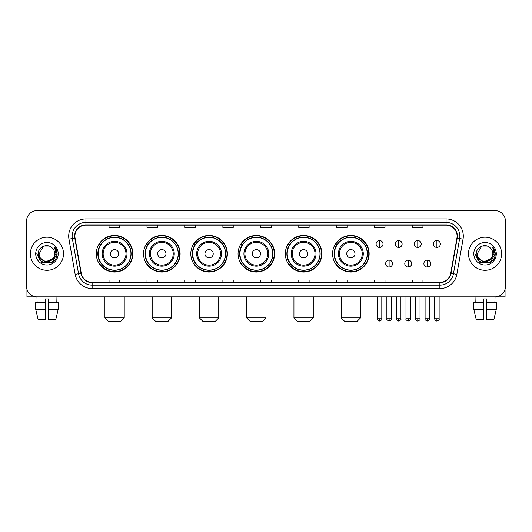 <?xml version="1.0" encoding="UTF-8"?>
<svg xmlns="http://www.w3.org/2000/svg" width="532" height="532" viewBox="0 0 532 532"><rect width="100%" height="100%" fill="white"/><g stroke="black" fill="none" stroke-linecap="round" stroke-linejoin="round"><path stroke-width="0.8" d="M332.58 253.757A18.281 18.281 0 0 0 350.861 272.038A18.281 18.281 0 0 0 369.142 253.757A18.281 18.281 0 0 0 350.861 235.47A18.281 18.281 0 0 0 332.58 253.757M285.318 253.757A18.281 18.281 0 0 0 303.599 272.038A18.281 18.281 0 0 0 321.88 253.757A18.281 18.281 0 0 0 303.599 235.47A18.281 18.281 0 0 0 285.318 253.757M238.057 253.757A18.281 18.281 0 0 0 256.344 272.038A18.281 18.281 0 0 0 274.625 253.757A18.281 18.281 0 0 0 256.344 235.47A18.281 18.281 0 0 0 238.057 253.757M190.802 253.757A18.281 18.281 0 0 0 209.083 272.038A18.281 18.281 0 0 0 227.363 253.757A18.281 18.281 0 0 0 209.083 235.47A18.281 18.281 0 0 0 190.802 253.757M143.54 253.757A18.281 18.281 0 0 0 161.821 272.038A18.281 18.281 0 0 0 180.109 253.757A18.281 18.281 0 0 0 161.821 235.47A18.281 18.281 0 0 0 143.54 253.757M96.279 253.757A18.281 18.281 0 0 0 114.566 272.038A18.281 18.281 0 0 0 132.847 253.757A18.281 18.281 0 0 0 114.566 235.47A18.281 18.281 0 0 0 96.279 253.757M100.668 263.067A16.731 16.731 0 0 1 100.668 244.441M147.923 263.067A16.731 16.731 0 0 1 147.923 244.441M195.184 263.067A16.731 16.731 0 0 1 195.184 244.441M242.446 263.067A16.731 16.731 0 0 1 242.446 244.441M289.701 263.067A16.731 16.731 0 0 1 289.701 244.441M336.962 263.067A16.731 16.731 0 0 1 336.962 244.441M26.6 220.986L26.6 286.522A10.347 10.347 0 0 0 36.947 296.876L495.053 296.876A10.347 10.347 0 0 0 505.4 286.522L505.4 220.986A10.347 10.347 0 0 0 495.053 210.632L36.947 210.632A10.347 10.347 0 0 0 26.6 220.986L26.6 286.522M30.397 253.757A16.558 16.558 0 0 0 46.956 270.309A16.558 16.558 0 0 0 63.508 253.757A16.558 16.558 0 0 0 46.956 237.199A16.558 16.558 0 0 0 30.397 253.757A16.558 16.558 0 0 0 46.956 270.309A16.558 16.558 0 0 0 63.508 253.757A16.558 16.558 0 0 0 46.956 237.199A16.558 16.558 0 0 0 30.397 253.757M468.493 253.757A16.558 16.558 0 0 0 485.044 270.309A16.558 16.558 0 0 0 501.603 253.757A16.558 16.558 0 0 0 485.044 237.199A16.558 16.558 0 0 0 468.493 253.757A16.558 16.558 0 0 0 485.044 270.309A16.558 16.558 0 0 0 501.603 253.757A16.558 16.558 0 0 0 485.044 237.199A16.558 16.558 0 0 0 468.493 253.757M74.892 236.161A11.039 11.039 0 0 1 85.931 225.122L446.069 225.122A11.039 11.039 0 0 1 456.941 238.077L450.737 273.262A11.039 11.039 0 0 1 439.864 282.386L92.136 282.386A11.039 11.039 0 0 1 81.263 273.262L75.059 238.077A11.039 11.039 0 0 1 74.892 236.161M74.62 236.161A11.312 11.312 0 0 0 74.793 238.123L80.997 273.308A11.312 11.312 0 0 0 92.136 282.658L439.864 282.658A11.312 11.312 0 0 0 451.003 273.308L457.207 238.123A11.312 11.312 0 0 0 446.069 224.85L85.931 224.85A11.312 11.312 0 0 0 74.62 236.161M68.947 239.154A17.25 17.25 0 0 1 85.931 218.911L446.069 218.911A17.25 17.25 0 0 1 463.053 239.154L456.848 274.339A17.25 17.25 0 0 1 439.864 288.597L92.136 288.597A17.25 17.25 0 0 1 75.152 274.339L68.947 239.154L72.345 238.555A13.799 13.799 0 0 1 85.931 222.363L446.069 222.363A13.799 13.799 0 0 1 459.655 238.555L453.45 273.741A13.799 13.799 0 0 1 439.864 285.145L92.136 285.145A13.799 13.799 0 0 1 78.55 273.741L72.345 238.555A13.799 13.799 0 0 1 72.133 236.161M495.053 210.632L36.947 210.632M37.1 302.395L36.947 296.876L495.053 296.876L494.9 302.395M505.4 286.522L505.4 220.986M451.003 273.308L453.45 273.741L459.655 238.555L463.053 239.154M260.826 225.122L260.826 227.457L271.174 227.457L271.174 225.122M222.881 225.122L222.881 227.457L233.229 227.457L233.229 225.122M184.937 225.122L184.937 227.457L195.284 227.457L195.284 225.122M146.992 225.122L146.992 227.457L157.339 227.457L157.339 225.122M109.047 225.122L109.047 227.457L119.394 227.457L119.394 225.122M298.771 225.122L298.771 227.457L309.119 227.457L309.119 225.122M336.716 225.122L336.716 227.457L347.063 227.457L347.063 225.122M374.661 225.122L374.661 227.457L385.008 227.457L385.008 225.122M412.606 225.122L412.606 227.457L422.953 227.457L422.953 225.122M271.174 282.386L271.174 280.051L260.826 280.051L260.826 282.386M233.229 282.386L233.229 280.051L222.881 280.051L222.881 282.386M195.284 282.386L195.284 280.051L184.937 280.051L184.937 282.386M157.339 282.386L157.339 280.051L146.992 280.051L146.992 282.386M119.394 282.386L119.394 280.051L109.047 280.051L109.047 282.386M309.119 282.386L309.119 280.051L298.771 280.051L298.771 282.386M347.063 282.386L347.063 280.051L336.716 280.051L336.716 282.386M385.008 282.386L385.008 280.051L374.661 280.051L374.661 282.386M422.953 282.386L422.953 280.051L412.606 280.051L412.606 282.386M52.927 258.765C48.791 264.357 38.75 260.78 39.155 253.757C38.676 263.812 55.228 263.812 54.749 253.757C55.228 263.812 38.676 263.812 39.155 253.757L43.052 247.001L50.853 247.001L52.063 247.865C47.275 242.851 38.065 246.981 38.151 253.757C37.273 265.787 56.784 266.106 57.104 254.336L57.117 253.757C57.09 251.197 56.239 248.949 54.57 247.014L55.913 253.757L52.927 258.765A7.794 7.794 0 0 0 54.749 253.757C55.228 263.812 38.676 263.812 39.155 253.757L43.052 247.001M54.749 253.757A7.794 7.794 0 0 0 52.063 247.865M53.426 258.346L45.293 262.037L38.39 256.284M35.704 253.757A11.245 11.245 0 0 0 46.956 265.002A11.245 11.245 0 0 0 58.201 253.757A11.245 11.245 0 0 0 46.956 242.506A11.245 11.245 0 0 0 35.704 253.757M54.57 247.014L57.117 254.05L56.645 250.672L57.117 254.05L56.645 250.672L57.117 254.05L54.643 247.101L57.117 254.05L54.643 247.101L57.117 253.757L52.036 262.562L41.868 262.562L36.788 253.757M54.643 247.101L57.117 254.057M26.946 289.175L26.946 296.876L66.959 296.876M35.697 302.395L35.697 309.292L38.151 319.639L35.697 309.292L35.697 302.395L45.227 302.395L45.227 298.944L48.678 298.944L48.678 302.395L58.207 302.395L58.207 309.292L55.754 319.639L58.207 309.292L48.678 309.292L48.678 302.395M56.957 296.876L56.804 302.395M45.227 302.395L45.227 319.639L38.151 319.639M35.697 309.292L45.227 309.292M55.754 319.639L48.678 319.639L48.678 309.292M120.771 321.368L108.355 321.368L104.904 317.917L124.222 317.917L120.771 321.368M118.703 253.757A4.136 4.136 0 0 0 114.566 249.614A4.136 4.136 0 0 0 110.423 253.757A4.136 4.136 0 0 0 114.566 257.894A4.136 4.136 0 0 0 118.703 253.757M126.982 253.757A12.416 12.416 0 0 0 114.566 241.335A12.416 12.416 0 0 0 102.144 253.757A12.416 12.416 0 0 0 114.566 266.173A12.416 12.416 0 0 0 126.982 253.757A12.416 12.416 0 0 1 114.566 266.173A12.416 12.416 0 0 1 102.144 253.757M130.952 253.757A16.386 16.386 0 0 0 114.566 237.372A16.386 16.386 0 0 0 98.181 253.757A16.386 16.386 0 0 0 114.566 270.136A16.386 16.386 0 0 0 130.952 253.757M132.501 253.757A17.935 17.935 0 0 1 99.231 263.067L100.894 263.067A16.539 16.539 0 0 0 125.505 266.153A16.539 16.539 0 0 0 125.505 241.355A16.539 16.539 0 0 0 100.894 244.441L99.231 244.441A17.935 17.935 0 0 1 132.501 253.757M168.032 321.368L155.617 321.368L152.165 317.917L171.484 317.917L168.032 321.368M165.964 253.757A4.136 4.136 0 0 0 161.821 249.614A4.136 4.136 0 0 0 157.685 253.757A4.136 4.136 0 0 0 161.821 257.894A4.136 4.136 0 0 0 165.964 253.757M174.243 253.757A12.416 12.416 0 0 0 161.821 241.335A12.416 12.416 0 0 0 149.406 253.757A12.416 12.416 0 0 0 161.821 266.173A12.416 12.416 0 0 0 174.243 253.757A12.416 12.416 0 0 1 161.821 266.173A12.416 12.416 0 0 1 149.406 253.757M178.207 253.757A16.386 16.386 0 0 0 161.821 237.372A16.386 16.386 0 0 0 145.435 253.757A16.386 16.386 0 0 0 161.821 270.136A16.386 16.386 0 0 0 178.207 253.757M179.763 253.757A17.935 17.935 0 0 1 146.493 263.067L148.155 263.067A16.539 16.539 0 0 0 172.767 266.153A16.539 16.539 0 0 0 172.767 241.355A16.539 16.539 0 0 0 148.155 244.441L146.493 244.441A17.935 17.935 0 0 1 179.763 253.757M215.294 321.368L202.872 321.368L199.42 317.917L218.738 317.917L215.294 321.368M213.219 253.757A4.136 4.136 0 0 0 209.083 249.614A4.136 4.136 0 0 0 204.94 253.757A4.136 4.136 0 0 0 209.083 257.894A4.136 4.136 0 0 0 213.219 253.757M221.498 253.757A12.416 12.416 0 0 0 209.083 241.335A12.416 12.416 0 0 0 196.66 253.757A12.416 12.416 0 0 0 209.083 266.173A12.416 12.416 0 0 0 221.498 253.757A12.416 12.416 0 0 1 209.083 266.173A12.416 12.416 0 0 1 196.66 253.757M225.468 253.757A16.386 16.386 0 0 0 209.083 237.372A16.386 16.386 0 0 0 192.697 253.757A16.386 16.386 0 0 0 209.083 270.136A16.386 16.386 0 0 0 225.468 253.757M227.018 253.757A17.935 17.935 0 0 1 193.754 263.067L195.417 263.067A16.539 16.539 0 0 0 220.022 266.153A16.539 16.539 0 0 0 220.022 241.355A16.539 16.539 0 0 0 195.417 244.441L193.754 244.441A17.935 17.935 0 0 1 227.018 253.757M262.549 321.368L250.133 321.368L246.682 317.917L266 317.917L262.549 321.368M260.481 253.757A4.136 4.136 0 0 0 256.344 249.614A4.136 4.136 0 0 0 252.201 253.757A4.136 4.136 0 0 0 256.344 257.894A4.136 4.136 0 0 0 260.481 253.757M268.76 253.757A12.416 12.416 0 0 0 256.344 241.335A12.416 12.416 0 0 0 243.922 253.757A12.416 12.416 0 0 0 256.344 266.173A12.416 12.416 0 0 0 268.76 253.757A12.416 12.416 0 0 1 256.344 266.173A12.416 12.416 0 0 1 243.922 253.757M272.73 253.757A16.386 16.386 0 0 0 256.344 237.372A16.386 16.386 0 0 0 239.959 253.757A16.386 16.386 0 0 0 256.344 270.136A16.386 16.386 0 0 0 272.73 253.757M274.279 253.757A17.935 17.935 0 0 1 241.009 263.067L242.672 263.067A16.539 16.539 0 0 0 267.283 266.153A16.539 16.539 0 0 0 267.283 241.355A16.539 16.539 0 0 0 242.672 244.441L241.009 244.441A17.935 17.935 0 0 1 274.279 253.757M309.81 321.368L297.388 321.368L293.943 317.917L313.262 317.917L309.81 321.368M307.742 253.757A4.136 4.136 0 0 0 303.599 249.614A4.136 4.136 0 0 0 299.463 253.757A4.136 4.136 0 0 0 303.599 257.894A4.136 4.136 0 0 0 307.742 253.757M316.021 253.757A12.416 12.416 0 0 0 303.599 241.335A12.416 12.416 0 0 0 291.184 253.757A12.416 12.416 0 0 0 303.599 266.173A12.416 12.416 0 0 0 316.021 253.757A12.416 12.416 0 0 1 303.599 266.173A12.416 12.416 0 0 1 291.184 253.757M319.985 253.757A16.386 16.386 0 0 0 303.599 237.372A16.386 16.386 0 0 0 287.214 253.757A16.386 16.386 0 0 0 303.599 270.136A16.386 16.386 0 0 0 319.985 253.757M321.541 253.757A17.935 17.935 0 0 1 288.271 263.067L289.933 263.067A16.539 16.539 0 0 0 314.545 266.153A16.539 16.539 0 0 0 314.545 241.355A16.539 16.539 0 0 0 289.933 244.441L288.271 244.441A17.935 17.935 0 0 1 321.541 253.757M357.072 321.368L344.65 321.368L341.198 317.917L360.516 317.917L357.072 321.368M354.997 253.757A4.136 4.136 0 0 0 350.861 249.614A4.136 4.136 0 0 0 346.718 253.757A4.136 4.136 0 0 0 350.861 257.894A4.136 4.136 0 0 0 354.997 253.757M363.276 253.757A12.416 12.416 0 0 0 350.861 241.335A12.416 12.416 0 0 0 338.438 253.757A12.416 12.416 0 0 0 350.861 266.173A12.416 12.416 0 0 0 363.276 253.757A12.416 12.416 0 0 1 350.861 266.173A12.416 12.416 0 0 1 338.438 253.757M367.246 253.757A16.386 16.386 0 0 0 350.861 237.372A16.386 16.386 0 0 0 334.475 253.757A16.386 16.386 0 0 0 350.861 270.136A16.386 16.386 0 0 0 367.246 253.757M368.796 253.757A17.935 17.935 0 0 1 335.532 263.067L337.188 263.067A16.539 16.539 0 0 0 361.8 266.153A16.539 16.539 0 0 0 361.8 241.355A16.539 16.539 0 0 0 337.188 244.441L335.532 244.441A17.935 17.935 0 0 1 368.796 253.757M379.562 240.544A3.451 3.451 0 0 0 376.111 243.988A3.451 3.451 0 0 0 379.562 247.44A3.451 3.451 0 0 0 383.007 243.988A3.451 3.451 0 0 0 379.562 240.544L379.562 247.44A3.451 3.451 0 0 0 383.007 243.988A3.451 3.451 0 0 0 379.562 240.544M398.668 240.544A3.451 3.451 0 0 0 395.223 243.988A3.451 3.451 0 0 0 398.668 247.44A3.451 3.451 0 0 0 402.119 243.988A3.451 3.451 0 0 0 398.668 240.544L398.668 247.44A3.451 3.451 0 0 0 402.119 243.988A3.451 3.451 0 0 0 398.668 240.544M417.78 240.544A3.451 3.451 0 0 0 414.328 243.988A3.451 3.451 0 0 0 417.78 247.44A3.451 3.451 0 0 0 421.231 243.988A3.451 3.451 0 0 0 417.78 240.544L417.78 247.44A3.451 3.451 0 0 0 421.231 243.988A3.451 3.451 0 0 0 417.78 240.544M436.892 240.544A3.451 3.451 0 0 0 433.44 243.988A3.451 3.451 0 0 0 436.892 247.44A3.451 3.451 0 0 0 440.343 243.988A3.451 3.451 0 0 0 436.892 240.544L436.892 247.44A3.451 3.451 0 0 0 440.343 243.988A3.451 3.451 0 0 0 436.892 240.544M389.118 260.135A3.451 3.451 0 0 0 385.667 263.586A3.451 3.451 0 0 0 389.118 267.037A3.451 3.451 0 0 0 392.563 263.586A3.451 3.451 0 0 0 389.118 260.135L389.118 267.037A3.451 3.451 0 0 0 392.563 263.586A3.451 3.451 0 0 0 389.118 260.135M408.224 260.135A3.451 3.451 0 0 0 404.779 263.586A3.451 3.451 0 0 0 408.224 267.037A3.451 3.451 0 0 0 411.675 263.586A3.451 3.451 0 0 0 408.224 260.135L408.224 267.037A3.451 3.451 0 0 0 411.675 263.586A3.451 3.451 0 0 0 408.224 260.135M427.336 260.135A3.451 3.451 0 0 0 423.884 263.586A3.451 3.451 0 0 0 427.336 267.037A3.451 3.451 0 0 0 430.787 263.586A3.451 3.451 0 0 0 427.336 260.135L427.336 267.037A3.451 3.451 0 0 0 430.787 263.586A3.451 3.451 0 0 0 427.336 260.135M505.054 289.175L505.054 296.876L465.041 296.876M473.793 302.395L473.793 309.292L476.246 319.639L473.793 309.292L473.793 302.395L483.322 302.395L483.322 298.944L486.773 298.944L486.773 302.395L496.303 302.395L496.303 309.292L493.849 319.639L496.303 309.292L486.773 309.292L486.773 302.395M483.322 302.395L483.322 319.639L476.246 319.639M473.793 309.292L483.322 309.292M493.849 319.639L486.773 319.639L486.773 309.292M475.043 296.876L475.196 302.395M492.845 253.757C493.324 263.812 476.772 263.812 477.251 253.757L481.147 247.001L488.948 247.001L490.152 247.865C485.37 242.851 476.16 246.981 476.246 253.757C475.369 265.787 494.88 266.106 495.199 254.336L495.212 253.757C495.186 251.197 494.334 248.949 492.665 247.014L494.009 253.757L491.023 258.765A7.794 7.794 0 0 0 492.845 253.757C493.324 263.812 476.772 263.812 477.251 253.757C476.772 263.812 493.324 263.812 492.845 253.757A7.794 7.794 0 0 0 490.152 247.865M491.023 258.765C486.886 264.357 476.845 260.78 477.251 253.757M491.521 258.346L483.389 262.037L476.486 256.284M473.799 253.757A11.245 11.245 0 0 0 485.044 265.002A11.245 11.245 0 0 0 496.296 253.757A11.245 11.245 0 0 0 485.044 242.506A11.245 11.245 0 0 0 473.799 253.757M492.665 247.014L495.212 254.05L494.74 250.672L495.212 254.05L494.74 250.672L495.212 254.05L492.738 247.101L495.212 254.05L492.738 247.101L495.212 253.757L490.132 262.562L479.964 262.562L474.883 253.757M492.738 247.101L495.212 254.057M446.069 218.911L446.069 224.85M72.345 238.555L74.793 238.123M92.136 288.597L92.136 282.658M439.864 282.658L439.864 288.597M75.152 274.339L80.997 273.308M457.207 238.123L459.655 238.555M85.931 218.911L85.931 224.85M453.45 273.741L456.848 274.339M125.971 253.757A11.411 11.411 0 0 0 114.566 242.346A11.411 11.411 0 0 0 103.155 253.757A11.411 11.411 0 0 0 114.566 265.162A11.411 11.411 0 0 0 125.971 253.757M173.233 253.757A11.411 11.411 0 0 0 161.821 242.346A11.411 11.411 0 0 0 150.416 253.757A11.411 11.411 0 0 0 161.821 265.162A11.411 11.411 0 0 0 173.233 253.757M220.487 253.757A11.411 11.411 0 0 0 209.083 242.346A11.411 11.411 0 0 0 197.671 253.757A11.411 11.411 0 0 0 209.083 265.162A11.411 11.411 0 0 0 220.487 253.757M267.749 253.757A11.411 11.411 0 0 0 256.344 242.346A11.411 11.411 0 0 0 244.933 253.757A11.411 11.411 0 0 0 256.344 265.162A11.411 11.411 0 0 0 267.749 253.757M315.011 253.757A11.411 11.411 0 0 0 303.599 242.346A11.411 11.411 0 0 0 292.194 253.757A11.411 11.411 0 0 0 303.599 265.162A11.411 11.411 0 0 0 315.011 253.757M362.265 253.757A11.411 11.411 0 0 0 350.861 242.346A11.411 11.411 0 0 0 339.449 253.757A11.411 11.411 0 0 0 350.861 265.162A11.411 11.411 0 0 0 362.265 253.757M379.562 318.781L377.314 318.781C377.707 320.377 378.458 321.122 379.562 321.022L379.562 318.781L381.803 318.781L381.803 296.876M398.668 318.781L396.426 318.781C396.819 320.377 397.57 321.122 398.668 321.022L398.668 318.781L400.915 318.781L400.915 296.876M417.78 318.781L415.539 318.781C415.931 320.377 416.676 321.122 417.78 321.022L417.78 318.781L420.021 318.781L420.021 296.876M436.892 318.781L434.651 318.781C435.043 320.377 435.788 321.122 436.892 321.022L436.892 318.781L439.133 318.781L439.133 296.876M389.118 318.781L386.87 318.781C386.418 319.493 387.163 320.244 389.118 321.022L389.118 318.781L391.359 318.781L391.359 296.876M408.224 318.781L405.983 318.781C405.53 319.493 406.275 320.244 408.224 321.022L408.224 318.781L410.465 318.781L410.465 296.876M427.336 318.781L425.095 318.781C424.642 319.493 425.387 320.244 427.336 321.022L427.336 318.781L429.577 318.781L429.577 296.876M124.222 296.876L124.222 317.917M104.904 296.876L104.904 317.917M171.484 296.876L171.484 317.917M152.165 296.876L152.165 317.917M218.738 296.876L218.738 317.917M199.42 296.876L199.42 317.917M266 296.876L266 317.917M246.682 296.876L246.682 317.917M313.262 296.876L313.262 317.917M293.943 296.876L293.943 317.917M360.516 296.876L360.516 317.917M341.198 296.876L341.198 317.917M377.314 318.781L377.314 296.876M381.803 318.781C382.255 319.493 381.511 320.244 379.562 321.022M396.426 318.781L396.426 296.876M400.915 318.781C401.367 319.493 400.623 320.244 398.668 321.022M415.539 318.781L415.539 296.876M420.021 318.781C420.479 319.493 419.728 320.244 417.78 321.022M434.651 318.781L434.651 296.876M439.133 318.781C439.592 319.493 438.84 320.244 436.892 321.022M386.87 318.781L386.87 296.876M391.359 318.781C391.811 319.493 391.067 320.244 389.118 321.022M405.983 318.781L405.983 296.876M410.465 318.781C410.923 319.493 410.179 320.244 408.224 321.022M425.095 318.781L425.095 296.876M429.577 318.781C430.036 319.493 429.284 320.244 427.336 321.022"/></g></svg>
